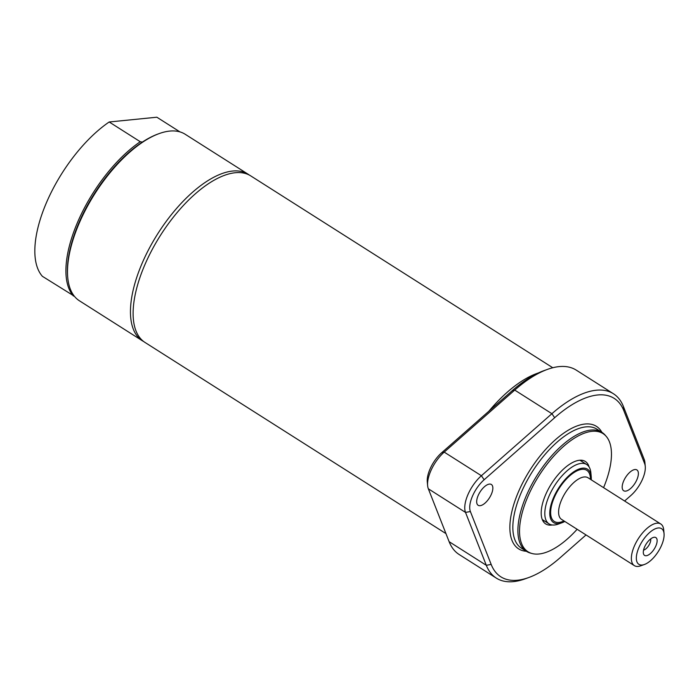 <?xml version="1.0" encoding="UTF-8"?>
<svg xmlns="http://www.w3.org/2000/svg" width="699" height="699" viewBox="0 0 699 699"><rect width="100%" height="100%" fill="white"/><g stroke="black" fill="none" stroke-linecap="round" stroke-linejoin="round"><path stroke-width="1.05" d="M488.916 411.178A98.638 44.36 -57.6 0 1 538.3 372.986M445.945 533.599L145.008 342.449A98.638 44.36 -57.6 0 1 144.981 264.484A98.638 44.36 -57.6 0 1 250.784 175.921L552.778 367.744M582.075 461.576A36.986 16.636 122.4 0 0 581.437 460.23M542.905 520.904A36.986 16.636 122.4 0 0 544.39 520.904M547.396 369.404L543.787 370.715A105.689 47.523 122.4 0 0 512.166 390.732L441.646 452.76A22.901 10.302 122.4 0 0 427.281 481.821L427.631 485.648A26.422 11.883 -57.6 0 1 444.206 452.113L514.726 390.086A109.21 49.113 -57.6 0 1 547.396 369.404A109.21 49.113 -57.6 0 1 576.238 370.121L613.416 393.738A109.21 49.113 122.4 0 0 551.904 413.703L481.393 475.731A26.422 11.883 122.4 0 0 465.517 512.411L486.303 565.299A109.21 49.113 122.4 0 0 496.316 578.108A109.21 49.113 122.4 0 0 525.15 578.833L528.767 577.523A105.689 47.523 -57.6 0 1 491.17 564.425L470.383 511.537A22.901 10.302 -57.6 0 1 484.145 479.75L554.656 417.722A105.689 47.523 -57.6 0 1 623.875 410.794L644.661 463.69A22.901 10.302 -57.6 0 1 645.264 466.408A22.901 10.302 -57.6 0 1 630.9 495.477L624.609 501.008M645.264 466.408L644.915 462.581A26.422 11.883 122.4 0 0 644.216 459.444L623.429 406.547A109.21 49.113 122.4 0 0 613.416 393.738M586.042 534.936L560.388 557.505A105.689 47.523 -57.6 0 1 528.767 577.523M634.954 469.527A12.329 5.548 -57.6 0 1 636.894 469.92A12.329 5.548 -57.6 0 1 634.963 483.306A12.329 5.548 -57.6 0 1 623.674 490.742A12.329 5.548 -57.6 0 1 624.548 479.156A12.329 5.548 -57.6 0 1 634.954 469.527M489.44 484.092A12.329 5.548 -57.6 0 1 491.371 484.486A12.329 5.548 -57.6 0 1 489.44 497.863A12.329 5.548 -57.6 0 1 478.151 505.298A12.329 5.548 -57.6 0 1 479.033 493.721A12.329 5.548 -57.6 0 1 489.44 484.092M496.316 578.108L459.129 554.49A109.21 49.113 -57.6 0 1 449.125 541.681L428.338 488.793A26.422 11.883 -57.6 0 1 427.631 485.648M603.578 487.649A69.987 31.472 122.4 0 0 606.251 436.412L605.203 435.189A70.459 31.682 122.4 0 0 601.935 432.358A70.459 31.682 122.4 0 0 526.364 495.617A70.459 31.682 122.4 0 0 526.391 551.301A70.459 31.682 122.4 0 0 530.34 553.049L531.895 553.486A69.987 31.472 122.4 0 0 577.129 529.283M606.251 436.412A69.987 31.472 122.4 0 0 527.946 496.43A69.987 31.472 122.4 0 0 531.895 553.486M589.117 466.993A36.986 16.636 122.4 0 0 585.325 461.454A36.986 16.636 122.4 0 0 545.648 494.656A36.986 16.636 122.4 0 0 545.657 523.901A36.986 16.636 122.4 0 0 552.297 524.975M74.347 296.219L42.394 276.323A98.638 44.36 -57.6 0 1 46.702 202.063A98.638 44.36 -57.6 0 1 109.184 121.984L156.847 117.214L179.975 131.901M143.714 341.558A98.638 44.36 -57.6 0 1 142.351 340.762A98.638 44.36 -57.6 0 1 142.325 262.798A98.638 44.36 -57.6 0 1 248.128 174.234A98.638 44.36 -57.6 0 1 249.421 175.134M142.351 340.762L79.406 300.78A98.638 44.36 -57.6 0 1 67.742 277.486L67.637 276.332A97.58 43.88 -57.6 0 1 79.144 222.256A97.58 43.88 -57.6 0 1 142.343 142.098L140.263 141.722L109.184 121.984M142.343 142.098A97.58 43.88 -57.6 0 1 158.044 133.998L159.127 133.605A98.638 44.36 -57.6 0 1 185.174 134.252L248.128 174.234M73.474 296.061A98.638 44.36 -57.6 0 1 77.781 221.801A98.638 44.36 -57.6 0 1 140.263 141.722M67.742 277.486A98.638 44.36 -57.6 0 1 79.371 222.815A98.638 44.36 -57.6 0 1 159.127 133.605M658.231 527.972A21.136 9.506 -57.6 0 1 664.05 533.643A21.136 9.506 -57.6 0 1 644.469 564.469A21.136 9.506 -57.6 0 1 642.206 565.01A21.136 9.506 -57.6 0 1 638.877 547.623A21.136 9.506 -57.6 0 1 658.231 527.972M644.565 547.055A10.537 4.736 -57.6 0 1 654.465 537.243A10.537 4.736 -57.6 0 1 654.22 549.03A10.537 4.736 -57.6 0 1 643.648 554.263A10.537 4.736 -57.6 0 1 644.565 547.055M564.827 521.463A31.621 14.216 -57.6 0 1 561.935 522.773L558.318 524.084A35.142 15.806 -57.6 0 1 554.56 524.984A35.142 15.806 -57.6 0 1 549.038 523.857A35.142 15.806 -57.6 0 1 551.555 490.855A35.142 15.806 -57.6 0 1 581.21 463.402A35.142 15.806 -57.6 0 1 586.723 464.529A35.142 15.806 -57.6 0 1 590.873 472.83L591.223 476.657A31.621 14.216 -57.6 0 1 591.267 479.837M561.935 522.773A31.621 14.216 -57.6 0 1 558.545 523.586A31.621 14.216 -57.6 0 1 553.573 497.574A31.621 14.216 -57.6 0 1 582.529 468.173A31.621 14.216 -57.6 0 1 591.223 476.657M644.469 564.469L640.852 565.779A24.657 11.088 -57.6 0 1 638.213 566.408A24.657 11.088 -57.6 0 1 634.342 565.622A24.657 11.088 -57.6 0 1 636.099 542.459A24.657 11.088 -57.6 0 1 656.911 523.193A24.657 11.088 -57.6 0 1 660.782 523.988A24.657 11.088 -57.6 0 1 663.701 529.816L664.05 533.643M643.552 550.113A7.278 3.277 122.4 0 0 648.733 545.543A7.278 3.277 122.4 0 0 650.664 538.92M580.651 460.204A37.431 16.837 -57.6 0 1 580.878 460.816M543.193 520.143A37.431 16.837 -57.6 0 1 542.94 520.17A37.431 16.837 -57.6 0 1 542.546 520.205M644.216 459.444L644.661 463.69M623.429 406.547L623.875 410.794M512.166 390.732L514.726 390.086L551.904 413.703L554.656 417.722M441.646 452.76L444.206 452.113L481.393 475.731L484.145 479.75M428.338 488.793L465.517 512.411L470.383 511.537M449.125 541.681L486.303 565.299L491.17 564.425M601.9 432.332A72.574 32.635 122.4 0 0 585.037 424.022A72.574 32.635 122.4 0 0 519.977 488.409A72.574 32.635 122.4 0 0 526.347 551.275M601.935 432.358L596.894 429.151A70.459 31.682 122.4 0 0 585.832 426.888A70.459 31.682 122.4 0 0 521.323 492.411A70.459 31.682 122.4 0 0 521.34 548.103L526.391 551.301M563.997 520.938A30.293 13.622 -57.6 0 1 552.839 501.2A30.293 13.622 -57.6 0 1 582.022 469.335A30.293 13.622 -57.6 0 1 590.437 479.304M634.342 565.622L561.568 519.392A24.657 11.088 -57.6 0 1 563.324 496.238A24.657 11.088 -57.6 0 1 584.137 476.971A24.657 11.088 -57.6 0 1 588.008 477.766L660.782 523.988M586.723 464.529L579.943 460.23M549.038 523.857L542.267 519.549"/></g></svg>
